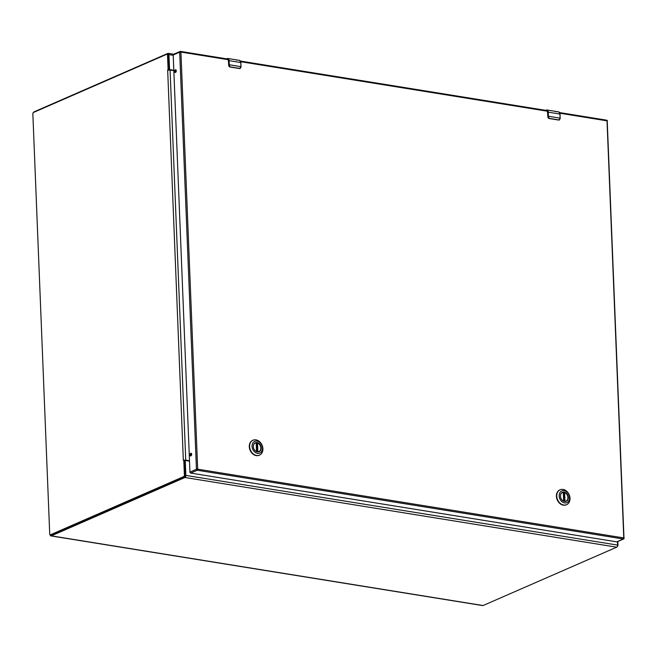 <?xml version="1.0" encoding="UTF-8"?>
<svg xmlns="http://www.w3.org/2000/svg" width="657" height="657" viewBox="0 0 657 657"><rect width="100%" height="100%" fill="white"/><g stroke="black" fill="none" stroke-linecap="round" stroke-linejoin="round"><path stroke-width="0.99" d="M189.512 461.148L185.972 460.573A0.887 0.69 66.4 0 0 185.282 461.304L185.849 475.413A1.725 0.969 99.2 0 1 184.929 477.499L51.328 535.849A2.004 1.125 99.2 0 1 50.926 535.907A2.004 1.125 99.2 0 1 50.129 534.798M33.63 112.404A2.004 1.125 99.2 0 1 34.295 111.747L167.888 53.406A1.725 0.969 99.2 0 1 168.233 53.357A1.725 0.969 99.2 0 1 168.948 54.63L169.514 68.73A0.887 0.69 66.4 0 0 170.278 69.699L173.809 70.266M50.926 535.907L482.69 605.59A2.004 1.125 -80.8 0 0 483.084 605.532L616.685 547.182A1.725 0.969 -80.8 0 0 617.613 545.096L617.473 541.655M175.583 70.554L176.248 70.66M185.34 460.853A0.887 0.69 66.4 0 0 184.732 461.165M169.005 69.47A0.887 0.69 66.4 0 0 169.637 69.979L169.974 70.028M617.818 541.499L617.966 545.105A1.183 0.665 99.2 0 1 617.334 546.534L617.334 546.534M173.826 70.652L170.073 70.044A1.725 0.485 177.7 0 0 168.709 70.02L168.118 69.699L167.527 55.081A1.183 0.665 -80.8 0 0 167.034 54.211A1.183 0.665 -80.8 0 0 166.804 54.244L33.482 112.47A1.183 0.665 -80.8 0 0 32.85 113.899L49.718 533.952A1.183 0.665 -80.8 0 0 50.211 534.823A1.183 0.665 -80.8 0 0 50.449 534.79L183.763 476.563A1.183 0.665 -80.8 0 0 184.395 475.134L183.812 460.524L183.336 460.368L184.379 460.13A1.725 0.485 -2.3 0 1 185.742 460.163L189.495 460.762M167.658 70.028L168.709 70.02L167.658 70.028M168.118 69.699L169.021 69.839L168.43 55.229A1.183 0.665 -80.8 0 0 167.937 54.359A1.183 0.665 -80.8 0 0 167.707 54.391M50.901 534.864A1.183 0.665 -80.8 0 0 51.115 534.962A1.183 0.665 -80.8 0 0 51.345 534.929L184.666 476.711A1.183 0.665 -80.8 0 0 185.299 475.282L184.716 460.664L183.812 460.524L185.931 460.573M169.021 69.839L168.948 70.315M176.248 71.046L175.452 70.915M564.453 501.316A4.673 3.638 -113.6 0 1 560.602 497.267A4.673 3.638 -113.6 0 1 562.4 492.553A4.673 3.638 -113.6 0 1 564.092 492.356A4.673 3.638 -113.6 0 1 567.944 496.405A4.673 3.638 -113.6 0 1 566.145 501.119A4.673 3.638 -113.6 0 1 564.453 501.316M564.56 501.439A4.845 3.77 -113.6 0 1 560.413 496.15A4.845 3.77 -113.6 0 1 564.182 492.142A4.845 3.77 -113.6 0 1 568.33 497.431A4.845 3.77 -113.6 0 1 564.56 501.439M564.125 490.672A6.381 4.969 -113.6 0 1 569.586 497.636A6.381 4.969 -113.6 0 1 564.618 502.917A6.381 4.969 -113.6 0 1 559.156 495.953A6.381 4.969 -113.6 0 1 564.125 490.672M563.681 505.019A8.122 6.324 66.4 0 0 566.621 504.675A8.122 6.324 66.4 0 0 569.759 496.478A8.122 6.324 66.4 0 0 563.057 489.44A8.122 6.324 66.4 0 0 560.117 489.785A8.122 6.324 66.4 0 0 556.98 497.981A8.122 6.324 66.4 0 0 563.681 505.019M559.953 489.859A8.122 6.324 66.4 0 0 559.789 489.925A8.122 6.324 66.4 0 0 556.651 498.121A8.122 6.324 66.4 0 0 563.353 505.167A8.122 6.324 66.4 0 0 566.293 504.822A8.122 6.324 66.4 0 0 566.457 504.748M563.419 492.996L564.626 492.619A4.64 3.614 -113.6 0 1 567.87 496.856A4.64 3.614 -113.6 0 1 565.997 501.151A4.64 3.614 -113.6 0 1 565.529 501.307M561.85 492.873A4.64 3.614 -113.6 0 1 562.277 492.635A4.64 3.614 -113.6 0 1 563.295 492.405L563.649 501.086M257.339 451.753A4.673 3.638 -113.6 0 1 253.487 447.704A4.673 3.638 -113.6 0 1 255.294 442.99A4.673 3.638 -113.6 0 1 256.986 442.793A4.673 3.638 -113.6 0 1 260.837 446.842A4.673 3.638 -113.6 0 1 259.03 451.556A4.673 3.638 -113.6 0 1 257.339 451.753M257.454 451.876A4.845 3.77 -113.6 0 1 253.306 446.588A4.845 3.77 -113.6 0 1 257.076 442.58A4.845 3.77 -113.6 0 1 261.223 447.869A4.845 3.77 -113.6 0 1 257.454 451.876M257.018 441.102A6.381 4.969 -113.6 0 1 262.48 448.066A6.381 4.969 -113.6 0 1 257.511 453.346A6.381 4.969 -113.6 0 1 252.05 446.382A6.381 4.969 -113.6 0 1 257.018 441.102M256.575 455.457A8.122 6.324 66.4 0 0 259.515 455.112A8.122 6.324 66.4 0 0 262.652 446.916A8.122 6.324 66.4 0 0 255.951 439.87A8.122 6.324 66.4 0 0 253.011 440.215A8.122 6.324 66.4 0 0 249.874 448.419A8.122 6.324 66.4 0 0 256.575 455.457M252.846 440.297A8.122 6.324 66.4 0 0 252.674 440.362A8.122 6.324 66.4 0 0 249.537 448.559A8.122 6.324 66.4 0 0 256.238 455.605A8.122 6.324 66.4 0 0 259.178 455.26A8.122 6.324 66.4 0 0 259.343 455.178M256.312 443.434L257.519 443.056A4.64 3.614 -113.6 0 1 260.755 447.294A4.64 3.614 -113.6 0 1 258.891 451.589A4.64 3.614 -113.6 0 1 258.423 451.745M254.744 443.311A4.64 3.614 -113.6 0 1 255.171 443.073A4.64 3.614 -113.6 0 1 256.189 442.843L256.542 451.523M551.437 110.713L548.661 110.269M556.397 111.69L554.212 111.164M552.644 110.91L551.478 110.729M545.77 110.36L547.035 109.998A2.948 1.659 99.2 0 0 546.452 110.089L547.954 112.199L548.431 116.264A3.687 2.07 99.2 0 1 548.423 116.806L549.219 118.375L558.861 119.927L560.109 118.695A3.687 2.07 -80.8 0 0 560.109 118.145L559.945 114.055L548.267 112.175L548.431 116.264L560.109 118.145L560.158 118.745L558.77 120.067L549.129 118.515L547.889 116.905A1.478 1.15 66.4 0 0 548.71 118.342M547.445 111.214L547.889 116.979M560.109 118.695L559.329 119.993A1.478 1.15 66.4 0 1 559.214 120.042L559.329 119.993A1.478 1.15 66.4 0 0 559.321 120.001L558.861 119.927M232.282 59.204L229.515 58.76M237.251 60.181L235.066 59.656M233.49 59.401L232.323 59.22M226.624 58.851L227.88 58.498A2.948 1.659 99.2 0 0 227.297 58.58L228.8 60.69L229.277 64.756A3.687 2.07 99.2 0 1 229.268 65.298L230.073 66.866L239.706 68.418L240.955 67.186A3.687 2.07 -80.8 0 0 240.955 66.636L240.791 62.546L229.112 60.666L229.277 64.756L241.053 66.686L239.616 68.566L229.917 66.998M228.291 59.713L228.735 65.396A1.478 1.15 66.4 0 0 229.556 66.842L228.735 65.47M239.706 68.418L229.556 66.842M240.955 67.186L240.175 68.492A1.478 1.15 66.4 0 1 240.06 68.533L240.175 68.492A1.478 1.15 66.4 0 0 240.166 68.492L239.559 68.558M191.417 453.445A1.388 0.78 -80.8 0 0 190.785 455.063A1.388 0.78 -80.8 0 0 191.023 455.859M191.655 454.25A1.388 0.78 -80.8 0 0 191.08 453.223A1.388 0.78 -80.8 0 0 190.062 454.94A1.388 0.78 -80.8 0 0 190.637 455.966A1.388 0.78 -80.8 0 0 191.655 454.25M176.01 69.987A1.388 0.78 -80.8 0 0 175.378 71.605A1.388 0.78 -80.8 0 0 175.624 72.401M176.257 70.792A1.388 0.78 -80.8 0 0 175.682 69.765A1.388 0.78 -80.8 0 0 174.663 71.482A1.388 0.78 -80.8 0 0 175.238 72.508A1.388 0.78 -80.8 0 0 176.257 70.792M617.375 541.598A0.887 0.69 -113.6 0 1 616.808 541.844L623.304 539.003L197.199 470.24L190.711 473.073L616.808 541.844M190.711 473.073A0.887 0.69 -113.6 0 1 189.955 472.112L196.443 469.27L179.69 52.174L173.202 55.007L189.955 472.112M173.202 55.007A0.887 0.69 -113.6 0 1 173.571 54.309L180.059 51.476A0.887 0.69 66.4 0 0 179.69 52.174L180.921 52.067L197.675 469.172L623.772 537.935L607.019 120.831L559.912 113.226M184.748 461.543L185.282 461.304M169.514 68.73L168.98 68.969M483.084 605.532L51.328 535.849M616.685 547.182L184.929 477.499M617.613 545.096L185.849 475.413M168.948 54.63L173.21 55.311M170.278 69.699L169.637 69.979M183.336 460.368L167.675 70.25M167.527 55.081L168.43 55.229M185.742 460.163L170.073 70.044M184.395 475.134L185.299 475.282M183.763 476.563L184.666 476.711M50.449 534.79L51.345 534.929M563.353 492.454L563.698 501.11M564.65 501.34L564.306 492.61M564.626 492.619L564.979 501.357M256.246 442.892L256.591 451.548M257.544 451.778L257.191 443.048M257.519 443.056L257.864 451.794M547.954 112.199L548.267 112.175A2.948 1.659 99.2 0 0 547.035 109.998L558.721 111.887A2.948 1.659 -80.8 0 1 559.945 114.055L560.158 118.745M560.158 118.161L560.035 114.104L558.721 111.887M548.423 116.806L548.119 116.289M545.819 110.36L546.312 110.146M559.994 114.072L559.739 112.93M547.7 112.306L547.848 116.938L549.219 118.375M547.938 116.987L549.014 118.359M558.713 120.059L549.104 118.515M228.8 60.69L229.112 60.666A2.948 1.659 99.2 0 0 227.88 58.498L239.567 60.378A2.948 1.659 -80.8 0 1 240.791 62.546L241.004 67.236M241.004 66.653L240.889 62.596L239.567 60.378M229.268 65.298L228.965 64.78M226.665 58.859L227.158 58.637M240.84 62.563L240.585 61.421M228.546 60.805L228.693 65.437L230.073 66.866M559.682 112.651L606.477 120.206A0.887 0.493 99.2 0 1 607.019 120.831L607.397 121.019A0.887 0.887 0 0 0 606.657 120.182L559.649 112.593M180.716 51.492L228.381 59.187M228.332 59.122L180.552 51.41A0.887 0.887 0 0 0 180.059 51.476A0.887 0.69 66.4 0 1 180.379 51.443A0.887 0.493 99.2 0 1 180.921 52.067L228.652 59.771M240.528 61.15L547.527 110.696M547.807 111.271L240.758 61.725M196.443 469.27A0.887 0.69 66.4 0 0 197.199 470.24A0.887 0.493 99.2 0 0 197.675 469.172L196.443 469.27M617.128 541.803L623.616 538.97A0.887 0.887 0 0 0 624.15 538.124L623.772 537.935A0.887 0.493 99.2 0 1 623.304 539.003A0.887 0.69 66.4 0 0 623.986 538.272L607.232 121.167M168.233 53.357L173.727 54.244M185.019 460.894L185.652 460.614M167.937 54.359L167.034 54.211M51.115 534.962L50.211 534.823M563.747 501.127L563.394 492.422M256.632 451.564L256.287 442.859M547.486 110.631L240.495 61.085"/></g></svg>
